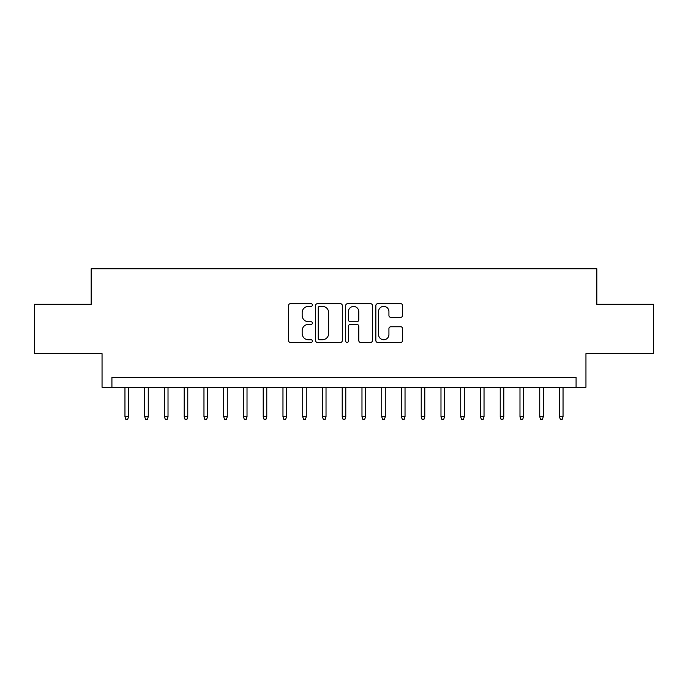 <?xml version="1.0" encoding="UTF-8"?>
<svg xmlns="http://www.w3.org/2000/svg" width="688" height="688" viewBox="0 0 688 688"><rect width="100%" height="100%" fill="white"/><g stroke="black" fill="none" stroke-linecap="round" stroke-linejoin="round"><path stroke-width="1.03" d="M312.395 305.033A1.359 1.359 0 0 0 311.045 303.675L290.439 303.675A1.935 1.935 0 0 0 288.504 305.618L288.504 340.508A1.935 1.935 0 0 0 290.439 342.452L311.045 342.452A1.359 1.359 0 0 0 312.395 341.093A1.359 1.359 0 0 0 311.045 339.734L308.379 339.734A6.201 6.201 0 0 1 302.17 333.534L302.17 330.627A6.201 6.201 0 0 1 308.379 324.418L311.045 324.418A1.359 1.359 0 0 0 312.395 323.068A1.359 1.359 0 0 0 311.045 321.709L308.379 321.709A6.201 6.201 0 0 1 302.17 315.5L302.17 312.593A6.201 6.201 0 0 1 308.379 306.392L311.045 306.392A1.359 1.359 0 0 0 312.395 305.033M400.657 317.349A1.935 1.935 0 0 0 402.6 315.405L402.6 305.618A1.935 1.935 0 0 0 400.657 303.675L377.781 303.675A1.935 1.935 0 0 0 375.846 305.618L375.846 340.508A1.935 1.935 0 0 0 377.781 342.452L400.657 342.452A1.935 1.935 0 0 0 402.6 340.508L402.6 328.683A1.935 1.935 0 0 0 400.657 326.748L390.87 326.748A1.935 1.935 0 0 0 388.926 328.683L388.926 334.549A5.186 5.186 0 0 1 383.741 339.734A5.186 5.186 0 0 1 378.555 334.549L378.555 311.578A5.186 5.186 0 0 1 383.741 306.392A5.186 5.186 0 0 1 388.926 311.578L388.926 315.405A1.935 1.935 0 0 0 390.87 317.349L400.657 317.349M576.08 387.258L585.952 387.258L585.952 353.675L653.6 353.675L653.6 304.302L596.814 304.302L596.814 268.75L91.186 268.75L91.186 304.302L34.4 304.302L34.4 353.675L102.048 353.675L102.048 387.258L576.08 387.258L576.08 377.377L111.92 377.377L111.92 387.258M342.306 305.618A1.935 1.935 0 0 0 340.362 303.675L317.486 303.675A1.935 1.935 0 0 0 315.551 305.618L315.551 340.508A1.935 1.935 0 0 0 317.486 342.452L340.362 342.452A1.935 1.935 0 0 0 342.306 340.508L342.306 305.618M347.638 303.675L370.514 303.675A1.935 1.935 0 0 1 372.449 305.618L372.449 340.508A1.935 1.935 0 0 1 370.514 342.452L360.718 342.452A1.935 1.935 0 0 1 358.783 340.508L358.783 326.361A1.935 1.935 0 0 0 356.84 324.418L350.347 324.418A1.935 1.935 0 0 0 348.412 326.361L348.412 341.093A1.359 1.359 0 0 1 347.053 342.452A1.359 1.359 0 0 1 345.694 341.093L345.694 305.618A1.935 1.935 0 0 1 347.638 303.675M319.619 306.392A1.359 1.359 0 0 0 318.26 307.751L318.26 338.376A1.359 1.359 0 0 0 319.619 339.734L322.431 339.734A6.201 6.201 0 0 0 328.632 333.534L328.632 312.593A6.201 6.201 0 0 0 322.431 306.392L319.619 306.392M358.783 311.673A5.186 5.186 0 0 0 353.598 306.487A5.186 5.186 0 0 0 348.412 311.673L348.412 319.765A1.935 1.935 0 0 0 350.347 321.709L356.84 321.709A1.935 1.935 0 0 0 358.783 319.765L358.783 311.673M128.518 416.687L127.727 419.25L125.749 419.25L124.958 416.687L128.518 416.687L128.518 387.258M124.958 416.687L124.958 387.258M148.264 416.687L147.473 419.25L145.503 419.25L144.712 416.687L148.264 416.687L148.264 387.258M144.712 416.687L144.712 387.258M168.018 416.687L167.227 419.25L165.249 419.25L164.458 416.687L168.018 416.687L168.018 387.258M164.458 416.687L164.458 387.258M187.764 416.687L186.981 419.25L185.003 419.25L184.212 416.687L187.764 416.687L187.764 387.258M184.212 416.687L184.212 387.258M207.518 416.687L206.727 419.25L204.757 419.25L203.966 416.687L207.518 416.687L207.518 387.258M203.966 416.687L203.966 387.258M227.272 416.687L226.481 419.25L224.503 419.25L223.712 416.687L227.272 416.687L227.272 387.258M223.712 416.687L223.712 387.258M247.018 416.687L246.235 419.25L244.257 419.25L243.466 416.687L247.018 416.687L247.018 387.258M243.466 416.687L243.466 387.258M266.772 416.687L265.981 419.25L264.011 419.25L263.22 416.687L266.772 416.687L266.772 387.258M263.22 416.687L263.22 387.258M286.526 416.687L285.735 419.25L283.757 419.25L282.966 416.687L286.526 416.687L286.526 387.258M282.966 416.687L282.966 387.258M306.272 416.687L305.489 419.25L303.511 419.25L302.72 416.687L306.272 416.687L306.272 387.258M302.72 416.687L302.72 387.258M326.026 416.687L325.235 419.25L323.265 419.25L322.474 416.687L326.026 416.687L326.026 387.258M322.474 416.687L322.474 387.258M345.78 416.687L344.989 419.25L343.011 419.25L342.22 416.687L345.78 416.687L345.78 387.258M342.22 416.687L342.22 387.258M365.526 416.687L364.735 419.25L362.765 419.25L361.974 416.687L365.526 416.687L365.526 387.258M361.974 416.687L361.974 387.258M385.28 416.687L384.489 419.25L382.511 419.25L381.728 416.687L385.28 416.687L385.28 387.258M381.728 416.687L381.728 387.258M405.034 416.687L404.243 419.25L402.265 419.25L401.474 416.687L405.034 416.687L405.034 387.258M401.474 416.687L401.474 387.258M424.78 416.687L423.989 419.25L422.019 419.25L421.228 416.687L424.78 416.687L424.78 387.258M421.228 416.687L421.228 387.258M444.534 416.687L443.743 419.25L441.765 419.25L440.982 416.687L444.534 416.687L444.534 387.258M440.982 416.687L440.982 387.258M464.288 416.687L463.497 419.25L461.519 419.25L460.728 416.687L464.288 416.687L464.288 387.258M460.728 416.687L460.728 387.258M484.034 416.687L483.243 419.25L481.273 419.25L480.482 416.687L484.034 416.687L484.034 387.258M480.482 416.687L480.482 387.258M503.788 416.687L502.997 419.25L501.019 419.25L500.236 416.687L503.788 416.687L503.788 387.258M500.236 416.687L500.236 387.258M523.542 416.687L522.751 419.25L520.773 419.25L519.982 416.687L523.542 416.687L523.542 387.258M519.982 416.687L519.982 387.258M543.288 416.687L542.497 419.25L540.527 419.25L539.736 416.687L543.288 416.687L543.288 387.258M539.736 416.687L539.736 387.258M563.042 416.687L562.251 419.25L560.273 419.25L559.482 416.687L563.042 416.687L563.042 387.258M559.482 416.687L559.482 387.258"/></g></svg>
